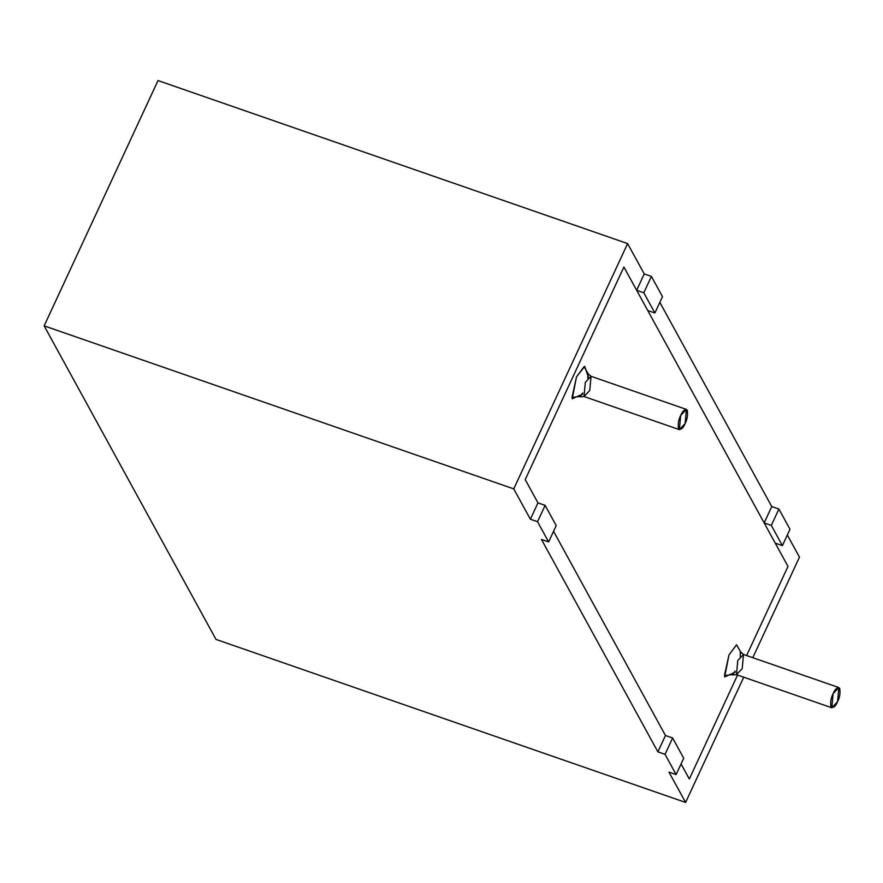 <?xml version="1.0" encoding="UTF-8"?>
<svg xmlns="http://www.w3.org/2000/svg" width="883" height="883" viewBox="0 0 883 883"><rect width="100%" height="100%" fill="white"/><g stroke="black" fill="none" stroke-linecap="round" stroke-linejoin="round"><path stroke-width="1.32" d="M525.219 479.612L623.906 267.019L525.219 479.612L537.979 502.88L525.219 479.612L537.979 502.88L545.131 505.363L537.537 521.71L530.385 519.237L513.751 488.884L44.15 325.86L216.004 639.413L685.605 802.437L216.004 639.413L44.15 325.86L513.751 488.884L627.614 243.587L644.248 273.929L651.4 276.412L662.482 296.644L651.4 276.412L643.806 292.77L636.654 290.286L623.906 267.019L788 566.411L623.906 267.019L525.219 479.612L623.906 267.019L636.654 290.286L643.806 292.77L654.899 313.001L643.806 292.77L651.4 276.412L644.248 273.929L636.654 290.286L644.248 273.929L627.614 243.587L158.013 80.563L627.614 243.587L513.751 488.884L530.385 519.237L537.979 502.88L525.219 479.612M553.553 531.312L665.473 735.517L553.553 531.312L665.473 735.517L672.625 738L665.042 754.347L676.124 774.579L683.718 758.221L672.625 738L683.718 758.221L676.124 774.579L665.042 754.347L657.89 751.863L541.467 539.458L548.619 541.941L537.537 521.71L548.619 541.941L556.213 525.595L545.131 505.363L556.213 525.595L548.619 541.941L541.467 539.458L657.89 751.863L665.473 735.517L553.553 531.312M681.058 763.95L689.314 779.005L737.559 675.065L689.314 779.005L681.058 763.95L689.314 779.005L737.559 675.065L689.314 779.005L681.058 763.95M746.621 655.539L788 566.411L746.621 655.539L788 566.411L775.252 543.144L782.404 545.628L789.987 529.281L778.905 509.049L771.312 525.407L782.404 545.628L771.312 525.407L764.159 522.924L647.747 310.518L654.899 313.001L662.482 296.644L654.899 313.001L647.747 310.518L764.159 522.924L771.312 525.407L778.905 509.049L789.987 529.281L782.404 545.628L775.252 543.144L788 566.411L746.621 655.539M735.175 672.195L724.678 676.941L728.961 655.009L736.532 644.789L741.256 653.045L736.532 644.789L728.961 655.009L724.435 675.594L733.839 674.413M581.389 396.257L571.985 397.449L576.511 376.864L584.701 366.346L588.486 377.449M685.109 423.575L679.38 429.635L680.672 415.474L686.4 409.414L685.109 423.575C687.283 419.381 687.989 414.922 687.228 410.176C684.778 409.061 682.592 410.827 680.672 415.474C678.497 419.668 677.791 424.127 678.552 428.873C680.992 429.988 683.177 428.222 685.109 423.575M686.4 409.414L591.047 376.301L585.319 382.372L584.027 396.533L585.319 382.372L591.047 376.301L589.756 390.463L584.027 396.533L679.38 429.635M837.559 701.72L831.83 707.791L833.122 693.63L838.85 687.559L837.559 701.72C839.733 697.537 840.439 693.067 839.678 688.332C837.227 687.217 835.042 688.983 833.122 693.63C830.947 697.813 830.241 702.283 831.002 707.018C833.442 708.133 835.627 706.367 837.559 701.72M838.85 687.559L743.497 654.458L737.769 660.528L736.477 674.689L737.769 660.528L743.497 654.458L742.206 668.619L736.477 674.689L831.83 707.791M588.806 374.889L584.082 366.633L576.511 376.864L572.228 398.785L582.725 394.05M799.468 557.14L752.802 657.68L799.468 557.14L787.338 534.999L799.468 557.14M743.74 677.206L685.605 802.437L668.972 772.095L676.124 774.579L668.972 772.095L685.605 802.437L743.74 677.206M659.833 302.361L771.753 506.566L778.905 509.049L771.753 506.566L764.159 522.924L771.753 506.566L659.833 302.361M158.013 80.563L44.15 325.86L158.013 80.563M545.131 505.363L537.979 502.88L530.385 519.237L537.537 521.71L545.131 505.363M672.625 738L665.473 735.517L657.89 751.863L665.042 754.347L672.625 738M582.67 392.968L579.833 396.776L584.027 396.533M591.047 376.301L587.901 373.52L587.769 378.266M735.12 671.113L732.283 674.921L736.477 674.689M743.497 654.458L740.351 651.665L740.219 656.411"/></g></svg>
